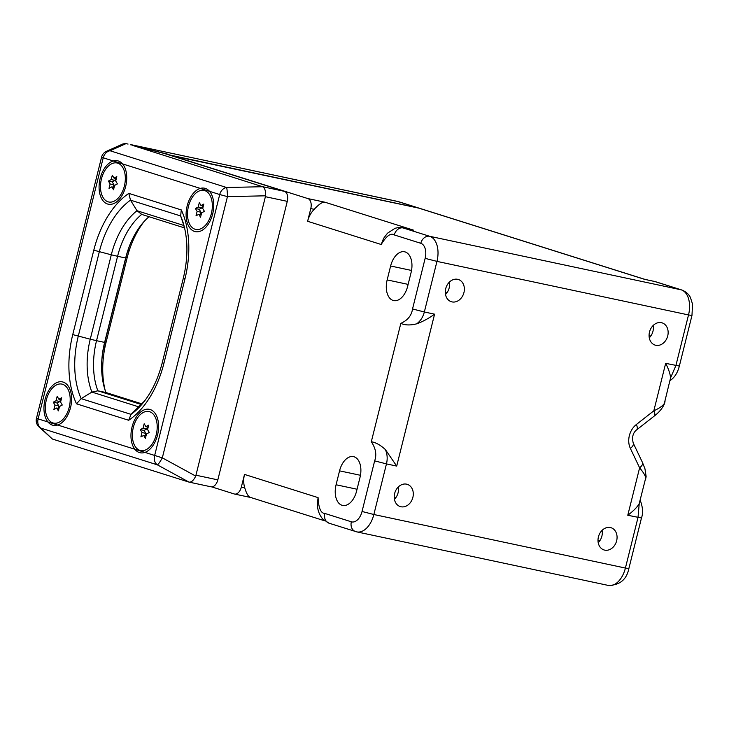 <?xml version="1.0" encoding="UTF-8"?>
<svg xmlns="http://www.w3.org/2000/svg" width="729" height="729" viewBox="0 0 729 729"><rect width="100%" height="100%" fill="white"/><g stroke="black" fill="none" stroke-linecap="round" stroke-linejoin="round"><path stroke-width="1.09" d="M170.659 155.477L418.829 208.139A21.806 17.405 107.5 0 1 420.114 208.476L644.864 279.353M416.742 323.813C420.515 320.97 423.048 317.033 424.342 311.985L434.584 314.172C428.625 318.455 422.674 321.671 416.742 323.813C410.29 325.453 404.987 325.289 400.832 323.348C407.693 320.304 411.584 315.511 412.532 308.959L425.144 258.358A13.095 7.864 -78 0 0 420.788 243.295L394.289 234.938C390.799 232.669 386.443 235.859 381.194 244.497L307.611 221.288L310.782 208.594A8.712 5.231 -78 0 0 307.884 198.58L170.695 155.323M324.852 513.444A8.712 6.953 107.5 0 0 329.043 523.194L322.838 519.148C319.247 514.929 317.416 509.79 317.334 503.73L318.09 497.625C318.573 508.058 320.824 513.334 324.852 513.444L351.351 521.8A13.095 7.864 -78 0 0 362.04 511.476L374.651 460.874C376.875 454.732 375.763 448.353 371.307 441.747C375.772 442.448 380.465 445.064 385.386 449.574L396.704 466.086L386.461 463.899C387.691 458.833 387.327 454.058 385.386 449.574M211.729 486.872L234.237 493.97A8.712 5.231 -78 0 0 234.528 494.043A8.712 5.231 -78 0 0 241.335 487.109L244.507 474.415L318.09 497.625M339.55 470.843L336.078 484.767A17.824 10.707 -78 0 0 342.603 505.425A17.824 10.707 -78 0 0 356.554 491.218L360.026 477.304A17.824 10.707 -78 0 0 353.501 456.636A17.824 10.707 -78 0 0 339.55 470.843L360.454 475.29M387.154 279.918A17.824 10.707 -78 0 0 393.678 300.585A17.824 10.707 -78 0 0 407.629 286.379L411.101 272.455A17.824 10.707 -78 0 0 404.577 251.787A17.824 10.707 -78 0 0 390.626 265.994L387.154 279.918L408.122 284.383M457.648 279.307A11.655 9.304 107.5 0 0 445.829 288.228A11.655 9.304 107.5 0 0 451.324 301.724A11.655 9.304 107.5 0 0 452.016 301.897A11.655 9.304 107.5 0 0 463.835 292.976A11.655 9.304 107.5 0 0 458.341 279.489A11.655 9.304 107.5 0 0 457.648 279.307M645.657 479.536L645.766 478.197C645.511 475.882 643.461 472.419 639.615 467.808L627.778 515.266C633.528 510.92 637.346 507.029 639.224 503.611L638.021 517.453L625.409 568.055L373.849 514.51L386.461 463.899L374.651 460.874M412.532 308.959L424.342 311.985L436.963 261.383A21.806 13.095 -78 0 0 429.709 236.305L402.563 227.776C401.132 227.211 398.599 227.393 394.972 228.323L387.464 233.234L383.582 238.392L381.194 244.497M418.829 208.139L644.527 279.316L655.28 281.631L681.779 289.987C688.376 292.602 690.108 296.967 690.427 297.514L692.55 304.13L691.967 315.457L688.522 314.928L675.901 365.539L670.58 377.85C670.215 373.813 668.566 368.983 665.659 363.352L679.355 366.049C677.669 372.747 674.553 377.604 670.015 380.629M406.572 484.156A11.655 9.304 107.5 0 0 394.753 493.086A11.655 9.304 107.5 0 0 400.248 506.573A11.655 9.304 107.5 0 0 400.941 506.755A11.655 9.304 107.5 0 0 412.76 497.825A11.655 9.304 107.5 0 0 407.265 484.338A11.655 9.304 107.5 0 0 406.572 484.156M661.431 322.683A11.655 9.304 107.5 0 0 649.612 331.613A11.655 9.304 107.5 0 0 655.107 345.099A11.655 9.304 107.5 0 0 655.79 345.282A11.655 9.304 107.5 0 0 667.609 336.351A11.655 9.304 107.5 0 0 662.114 322.865A11.655 9.304 107.5 0 0 661.431 322.683M610.355 527.541A11.655 9.304 107.5 0 0 598.536 536.462A11.655 9.304 107.5 0 0 604.031 549.948A11.655 9.304 107.5 0 0 604.715 550.131A11.655 9.304 107.5 0 0 616.534 541.21A11.655 9.304 107.5 0 0 611.039 527.714A11.655 9.304 107.5 0 0 610.355 527.541M402.563 227.776L413.452 230.127L324.934 202.215C322.628 201.733 319.047 204.102 314.199 209.323A21.806 17.405 -72.5 0 0 307.611 221.288M251.286 497.597C248.871 497.634 246.694 494.371 244.753 487.838A21.806 17.405 -72.5 0 1 244.507 474.415M654.132 281.33L681.269 289.85L429.709 236.305A8.712 6.953 -72.5 0 0 420.788 243.295M445.51 294.443A11.655 9.304 107.5 0 0 449.392 282.105M649.284 337.819A11.655 9.304 107.5 0 0 653.175 325.489M394.435 499.283A11.655 9.304 107.5 0 0 398.316 486.963M598.217 542.668A11.655 9.304 107.5 0 0 602.099 530.338M639.224 503.611L646.122 476.365A8.712 7.263 -178 0 1 645.766 478.197M665.058 401.725L664.456 403.255C663.016 405.688 659.472 408.204 653.822 410.819L665.659 363.352M664.456 403.255A8.712 6.798 -155.4 0 1 664.019 404.732L670.58 377.85M636.699 429.809L654.195 416.095A8.712 3.417 -128.1 0 0 653.822 410.819L636.335 424.533A8.712 3.417 51.9 0 1 636.699 429.809C632.936 432.78 631.779 437.209 633.237 443.086A8.712 3.982 154.6 0 1 630.375 448.408L639.615 467.808A8.712 3.982 -25.4 0 0 642.477 462.496L644.946 468.756L646.122 476.365M129.944 244.78A69.656 41.826 -78 0 0 125.935 257.601L104.894 342.001A69.656 41.826 -78 0 0 101.659 363.188M166.522 154.174L171.743 155.441A2.615 2.087 107.5 0 0 171.151 155.414M419.694 208.357A21.77 17.378 107.5 0 0 419.157 208.175A21.77 17.378 107.5 0 0 417.872 207.838L171.743 155.441M396.776 201.24A8.712 5.231 102 0 1 397.077 201.295A8.712 5.231 102 0 1 397.369 201.368L131.603 144.798A10.452 0.483 -166 0 0 139.585 147.048L168.107 154.293M131.603 144.798L130.673 144.816M287.281 201.359L217.834 479.864A8.712 5.231 102 0 1 211.027 486.808L188.939 482.088L52.424 439.04L38.901 426.784A8.712 7.837 133.6 0 0 40.897 428.123L157.391 464.856L189.002 482.106C191.372 482.443 193.613 480.429 195.727 476.083L265.611 195.809C265.793 190.943 264.809 187.909 262.65 186.724L131.958 145.189A12.193 0.565 14 0 0 137.963 146.793L164.362 153.491L284.383 191.335A8.712 5.231 102 0 1 287.281 201.359L265.484 196.712M149.053 216.713A61.819 37.115 -78 0 0 125.661 258.011L104.621 342.402A61.819 37.115 -78 0 0 105.933 392.521L141.718 403.811M262.65 186.724L226.546 187.49A8.712 0.911 88.8 0 1 227.448 196.63L219.711 194.534A8.712 6.953 -72.5 0 1 226.546 187.49L110.052 150.757A8.712 7.636 65.9 0 0 106.48 151.304L123.037 143.895L125.762 143.567M125.999 143.631L110.052 150.757A8.712 6.953 107.5 0 0 103.217 157.801L101.577 157.145A8.712 8.712 0 0 1 106.48 151.304M101.577 157.145L36.45 418.364L162.321 457.848A8.712 1.121 118.6 0 1 157.391 464.856A8.712 6.953 -72.5 0 1 154.584 455.762L219.711 194.534L103.217 157.801L38.09 419.02A8.712 6.953 107.5 0 0 40.897 428.123L52.351 439.013M195.099 229.252A19.938 11.974 102 0 1 188.474 206.316A19.938 11.974 102 0 1 204.74 190.597A19.938 11.974 102 0 1 210.708 196.775A19.938 11.974 102 0 1 204.421 226.327A19.938 11.974 102 0 1 195.099 229.252M52.962 422.929A19.938 11.974 102 0 1 46.328 399.993A19.938 11.974 102 0 1 62.594 384.274A19.938 11.974 102 0 1 68.562 390.452A19.938 11.974 102 0 1 62.275 420.004A19.938 11.974 102 0 1 52.962 422.929M108.092 201.815A19.938 11.974 102 0 1 101.459 178.869A19.938 11.974 102 0 1 117.724 163.159A19.938 11.974 102 0 1 123.702 169.338A19.938 11.974 102 0 1 117.405 198.889A19.938 11.974 102 0 1 108.092 201.815M139.968 450.367A19.938 11.974 102 0 1 133.334 427.431A19.938 11.974 102 0 1 149.609 411.721A19.938 11.974 102 0 1 155.578 417.89A19.938 11.974 102 0 1 149.29 447.442A19.938 11.974 102 0 1 139.968 450.367M163.907 363.334L162.266 362.678L183.307 278.278C187.982 258.64 188.109 240.734 183.708 224.568A73.201 43.95 -78 0 0 180.646 215.957L181.284 209.925L128.833 193.385A79.361 47.649 -78 0 0 93.795 250.193L72.754 334.593A79.361 47.649 -78 0 0 76.518 403.82L128.687 420.269A79.361 47.649 -78 0 0 163.907 363.334L184.947 278.934A79.361 47.649 -78 0 0 181.284 209.925M128.833 193.385L130.482 200.138L180.646 215.957L184.291 226.728M141.198 214.244L184.574 227.922A64.371 38.646 -78 0 0 183.681 225.434L136.997 210.717L130.482 200.138A73.201 43.95 -78 0 0 99.326 251.733L78.285 336.133A73.201 43.95 -78 0 0 81.138 398.635L131.029 414.364L128.687 420.269M162.266 362.678C158.038 379.098 151.459 392.721 142.538 403.547A73.201 43.95 -78 0 1 131.029 414.364L144.688 400.841M76.518 403.82L81.138 398.635L91.909 392.084L97.859 390.808L105.933 392.521M93.795 250.193L111.3 254.804A64.371 38.646 -78 0 1 136.997 210.717L141.718 214.381M144.132 221.488A68.79 41.298 -78 0 0 127.119 257.911L106.079 342.302A68.79 41.298 -78 0 0 105.131 390.243M194.552 231.448A22.207 13.332 102 0 1 187.171 205.906A22.207 13.332 102 0 1 205.286 188.401A22.207 13.332 -78 0 1 211.929 195.281A22.207 13.332 -78 0 1 204.931 228.186A22.207 13.332 -78 0 1 194.552 231.448M204.421 211.346L202.717 208.439L203.81 204.056L201.013 205.542L199.309 202.635L198.215 207.018L195.418 208.503L197.122 211.41L196.028 215.793L198.826 214.308L200.53 217.215L201.623 212.822L204.421 211.346M198.826 214.308L201.131 214.8M197.122 211.41L200.94 212.221L200.338 214.627M195.418 208.503L199.236 209.314L200.94 212.221M198.215 207.018L202.033 207.829L199.236 209.314M202.525 205.86L202.033 207.829M201.013 205.542L203.318 206.025M107.546 204.002A22.207 13.332 102 0 1 100.155 178.459A22.207 13.332 102 0 1 118.28 160.963A22.207 13.332 -78 0 1 124.923 167.843A22.207 13.332 -78 0 1 117.916 200.748A22.207 13.332 -78 0 1 107.546 204.002M117.415 183.899L115.711 181.002L116.804 176.618L114.006 178.095L112.302 175.197L111.209 179.58L108.411 181.065L110.115 183.963L109.022 188.355L111.819 186.87L113.524 189.768L114.617 185.385L117.415 183.899M111.819 186.87L114.125 187.362M110.115 183.963L113.924 184.783L113.323 187.189M108.411 181.065L112.22 181.876L113.924 184.783M111.209 179.58L115.018 180.391L112.22 181.876M115.51 178.423L115.018 180.391M114.006 178.095L116.312 178.587M52.415 425.125A22.207 13.332 102 0 1 45.025 399.583A22.207 13.332 102 0 1 63.141 382.087A22.207 13.332 -78 0 1 69.793 388.967A22.207 13.332 -78 0 1 62.785 421.872A22.207 13.332 -78 0 1 52.415 425.125M62.275 405.023L60.58 402.126L61.673 397.733L58.876 399.219L57.172 396.321L56.078 400.704L53.281 402.189L54.985 405.087L53.891 409.47L56.689 407.994L58.393 410.892L59.486 406.509L62.275 405.023M56.689 407.994L58.994 408.477M54.985 405.087L58.794 405.898L58.192 408.313M53.281 402.189L57.09 403L58.794 405.898M56.078 400.704L59.887 401.515L57.09 403M60.379 399.538L59.887 401.515M58.876 399.219L61.181 399.711M139.421 452.563A22.207 13.332 102 0 1 132.04 427.021A22.207 13.332 102 0 1 150.156 409.525A22.207 13.332 -78 0 1 156.799 416.405A22.207 13.332 -78 0 1 149.8 449.31A22.207 13.332 -78 0 1 139.421 452.563M149.29 432.461L147.586 429.563L148.68 425.171L145.882 426.656L144.178 423.759L143.084 428.142L140.287 429.627L141.991 432.525L140.897 436.908L143.695 435.432L145.399 438.329L146.493 433.946L149.29 432.461M143.695 435.432L146 435.924M141.991 432.525L145.809 433.336L145.208 435.751M140.287 429.627L144.105 430.438L145.809 433.336M143.084 428.142L146.903 428.953L144.105 430.438M147.395 426.975L146.903 428.953M145.882 426.656L148.187 427.148M371.307 441.747L400.832 323.348M445.291 292.293L447.014 292.666M649.074 335.677L650.787 336.042M434.584 314.172L396.704 466.086M681.779 289.987A8.712 6.953 107.5 0 0 681.269 289.85A21.806 13.095 102 0 1 688.522 314.928L436.963 261.383L425.144 258.358M630.375 448.408A17.414 13.906 -72.5 0 1 636.335 424.533M627.778 515.266L641.474 517.982L628.854 568.584L625.409 568.055A21.806 13.095 102 0 1 608.351 585.433L356.791 531.878A21.806 13.095 -78 0 0 373.849 514.51L362.04 511.476M394.289 234.938A8.712 6.925 -72.1 0 1 403.21 227.94L413.452 230.127M310.782 208.594L314.199 209.323M244.753 487.838L241.335 487.109M307.884 198.58L324.934 202.215M644.527 279.316L654.77 281.494A8.712 6.953 107.5 0 1 655.28 281.631M329.043 523.194A8.712 6.953 107.5 0 0 329.052 523.203L356.791 531.878A21.806 13.095 -78 0 1 356.062 531.687M351.351 521.8A8.712 6.953 107.5 0 0 355.542 531.55M390.626 265.994L411.53 270.45M336.078 484.767L357.055 489.232M394.216 497.142L395.938 497.506M597.999 540.517L599.721 540.891M125.935 257.601L127.128 257.856M104.894 342.001L106.088 342.256M419.157 208.175L398.654 201.705A21.77 17.378 -72.5 0 0 397.369 201.368L417.872 207.838M284.383 191.335L262.586 186.697M128.067 144.078L126.071 143.649M195.727 476.083L162.321 457.848L227.448 196.63L265.611 195.809M217.834 479.864L196.046 475.226M183.307 278.278L184.947 278.934M72.754 334.593L90.259 339.204A64.371 38.646 -78 0 0 91.909 392.084L138.346 406.736A64.371 38.646 -78 0 0 144.67 400.877M141.699 214.399A61.819 37.115 -78 0 0 117.588 256.289L111.3 254.804L90.259 339.204L96.538 340.689A61.819 37.115 -78 0 0 97.859 390.808L141.043 404.422M125.661 258.011L117.588 256.289L96.538 340.689L104.621 342.402M250.776 497.506L234.528 494.043M250.603 497.451L324.587 520.779M628.854 568.584C626.63 579.601 619.787 585.214 608.351 585.433M640.089 499.939C642.823 506.992 643.288 513.006 641.474 517.982M691.967 315.457L679.355 366.049M642.477 462.496L633.237 443.086M664.019 404.732C661.959 408.887 658.688 412.669 654.195 416.095M131.384 144.734L398.654 201.705M36.45 418.364A8.712 8.712 0 0 0 38.901 426.784M183.799 225.771L184.574 227.913M129.899 248.516L127.493 251.97M103.974 345.983L104.402 350.175"/></g></svg>
